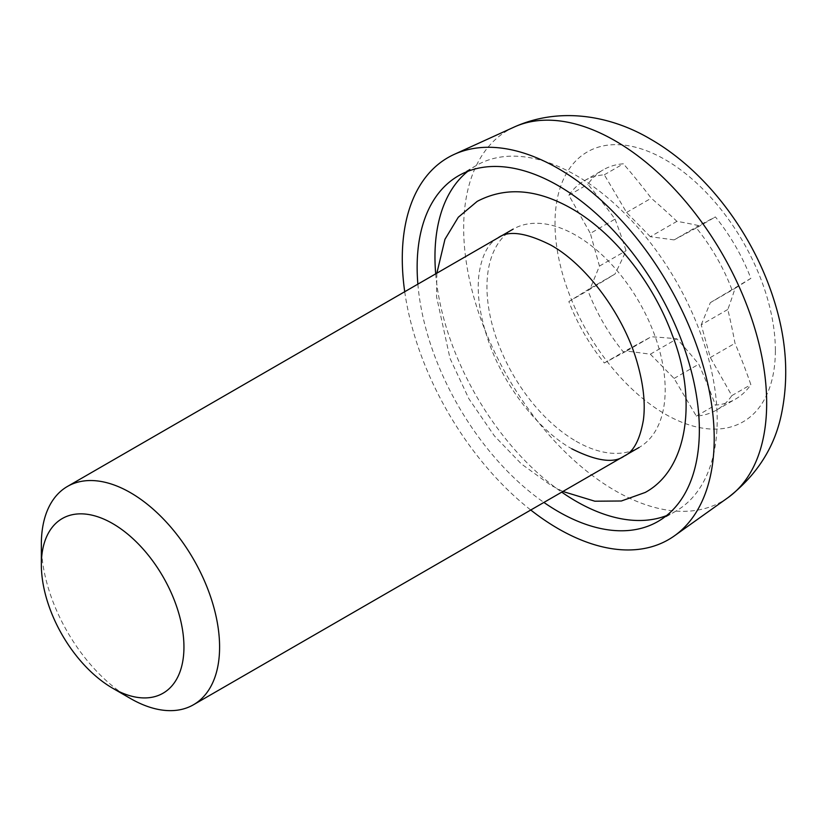 <?xml version="1.0" encoding="UTF-8"?>
<svg xmlns="http://www.w3.org/2000/svg" width="827" height="827" viewBox="0 0 827 827"><rect width="100%" height="100%" fill="white"/><g stroke="black" fill="none" stroke-linecap="round" stroke-linejoin="round"><path stroke-width="0.62" stroke-dasharray="4.13 3.1" d="M576.068 441.236A126.035 72.766 -120 0 0 639.085 447.479A126.035 72.766 -120 0 0 658.406 346.482A126.035 72.766 -120 0 0 576.068 235.416A126.035 72.766 -120 0 0 513.06 229.182A126.035 72.766 -120 0 0 493.74 330.169A126.035 72.766 -120 0 0 576.068 441.236M417.873 284.137A199.555 115.211 -120 0 0 543.908 502.434M666.541 515.603A199.555 115.211 -120 0 0 675.845 511.148A199.555 115.211 -120 0 0 706.444 351.237A199.555 115.211 -120 0 0 576.068 175.386A199.555 115.211 -120 0 0 476.3 165.503A199.555 115.211 -120 0 0 467.782 171.344M435.695 273.84A199.555 115.211 -120 0 0 561.729 492.137M775.364 350.493A155.817 89.967 -120 0 0 665.187 159.652A155.817 89.967 -120 0 0 555.01 223.269A155.817 89.967 -120 0 0 665.187 414.11A155.817 89.967 -120 0 0 775.364 350.493M615.019 219.134A584.317 435.85 -82.4 0 1 626.049 250.736A584.317 194.056 -44.4 0 1 615.019 274.006A586.953 8.363 -30.6 0 1 587.904 290.546A132.341 76.404 -120 0 0 623.372 351.982A586.953 8.363 150.6 0 1 651.252 336.765A584.317 194.045 164.4 0 1 676.92 338.843A584.317 435.839 -157.6 0 1 698.774 364.2A586.953 479.174 -121.7 0 1 715.396 405.106A132.341 76.404 -120 0 0 735.554 399.069A132.341 76.404 -120 0 0 750.864 384.627A586.953 479.174 61.7 0 0 735.007 343.277A584.317 435.85 97.6 0 0 727.801 309.474A584.317 194.056 135.6 0 0 735.007 288.406A586.953 8.363 149.4 0 0 750.864 278.368A132.341 76.404 -120 0 0 715.396 216.932A586.953 8.363 -29.4 0 0 698.774 225.647A584.317 194.045 -15.6 0 0 676.92 221.357A584.317 435.839 22.4 0 0 651.252 198.211A586.953 479.174 58.3 0 0 623.372 163.798A132.341 76.404 -120 0 0 603.214 169.845A132.341 76.404 -120 0 0 587.904 184.287A586.953 479.174 -118.3 0 1 615.019 219.134L590.344 233.379L599.461 266.077L590.344 288.251L568.852 301.535A132.341 76.404 -120 0 0 604.33 362.97L626.577 351.01L650.342 354.194L674.098 378.446L696.355 416.105A132.341 76.404 -120 0 0 716.513 410.058A132.341 76.404 -120 0 0 731.823 395.626L710.331 357.522L701.213 324.825L727.801 309.474M404.723 291.724A220.561 127.337 -120 0 0 530.758 510.021M130.47 698.505A126.035 72.766 60 0 1 41.35 544.145M701.213 324.825L710.331 302.651L735.007 288.406M710.331 302.651L750.864 278.368M731.823 289.367A132.341 76.404 -120 0 0 696.355 227.932L715.396 216.932M696.355 227.932L674.098 239.892L698.774 225.647M674.098 239.892L650.342 236.708L676.92 221.357M650.342 236.708L626.577 212.456L604.33 174.797A132.341 76.404 -120 0 0 584.172 180.844A132.341 76.404 -120 0 0 568.852 195.275L590.344 233.379M650.342 354.194L676.92 338.843M674.098 378.446L698.774 364.2M696.355 416.105L715.396 405.106M731.823 395.626L750.864 384.627M710.331 357.522L735.007 343.277M599.461 266.077L626.049 250.736M590.344 288.251L615.019 274.006M568.852 301.535L587.904 290.546M604.33 362.97L623.372 351.982M626.577 351.01L651.252 336.765M626.577 212.456L651.252 198.211M604.33 174.797L623.372 163.798M568.852 195.275L587.904 184.287M514.146 127.069A214.255 123.699 -120 0 0 473.654 296.49A214.255 123.699 -120 0 0 615.174 490.69A214.255 123.699 -120 0 0 728.07 497.585M436.852 273.168L436.532 296.686L450.012 358.37L468.909 398.81L494.401 435.922L521.403 463.957L550.72 485.16L562.887 491.476M498.205 237.752C488.323 243.066 481.924 255.119 479.029 273.923C476.497 293.895 479.97 317.206 489.439 343.856C505.152 387.915 539.586 430.857 571.726 448.772M476.3 165.503L458.468 175.8M675.845 511.148L658.023 521.444M716.513 410.058L735.554 399.069M584.172 180.844L603.214 169.845"/><path stroke-width="1.24" d="M130.47 698.505L112.648 688.209A100.832 58.21 -120 0 0 183.945 647.045A100.832 58.21 -120 0 0 112.648 523.563A100.832 58.21 -120 0 0 41.35 564.727A100.832 58.21 -120 0 0 112.648 688.209L130.47 698.505A126.035 72.766 60 0 0 193.487 704.749L639.085 447.479M41.35 564.727L41.35 544.145A126.035 72.766 60 0 1 67.452 486.441A126.035 72.766 60 0 1 130.47 492.685A126.035 72.766 60 0 1 212.808 603.751A126.035 72.766 60 0 1 193.487 704.749M543.908 502.434A199.555 115.211 -120 0 0 558.246 511.551A199.555 115.211 -120 0 0 658.023 521.444A199.555 115.211 -120 0 0 688.612 361.533A199.555 115.211 -120 0 0 558.246 185.682A199.555 115.211 -120 0 0 458.468 175.8A199.555 115.211 -120 0 0 417.873 284.137M467.782 171.344A199.555 115.211 -120 0 0 435.695 273.84M561.729 492.137A199.555 115.211 -120 0 0 576.068 501.265A199.555 115.211 -120 0 0 666.541 515.603M530.758 510.021A220.561 127.337 -120 0 0 558.246 528.711A220.561 127.337 -120 0 0 674.47 535.803A220.561 127.337 -120 0 0 700.624 357.316A220.561 127.337 -120 0 0 558.246 168.532A220.561 127.337 -120 0 0 454.25 154.37A220.561 127.337 -120 0 0 404.723 291.724M514.146 127.069C560.448 106.218 611.504 115.925 650.673 139.215C706.485 171.282 752.983 233.576 773.793 299.498C786.384 338.605 789.01 376.44 781.68 412.983C774.992 446.745 757.129 474.946 728.07 497.585A214.255 123.699 -120 0 0 753.48 324.205A214.255 123.699 -120 0 0 615.174 140.817A214.255 123.699 -120 0 0 514.146 127.069L454.25 154.37M571.726 448.772C596.484 461.197 613.996 463.627 624.24 456.049C633.513 451.811 639.902 439.809 643.385 420.044C645.494 403.969 643.551 385.237 637.565 363.849C624.313 315.511 586.426 264.743 550.72 245.04C525.951 232.604 508.45 230.175 498.205 237.752M562.887 491.476L594.83 501.203L621.356 500.997L645.246 492.437C689.832 468.216 696.375 395.926 672.423 335.442C653.237 282.607 613.892 232.645 571.726 208.652C537.105 188.897 505.597 186.468 477.2 201.375L458.292 217.243L444.967 239.272L436.852 273.168M728.07 497.585L674.47 535.803M67.452 486.441L513.06 229.182"/></g></svg>
